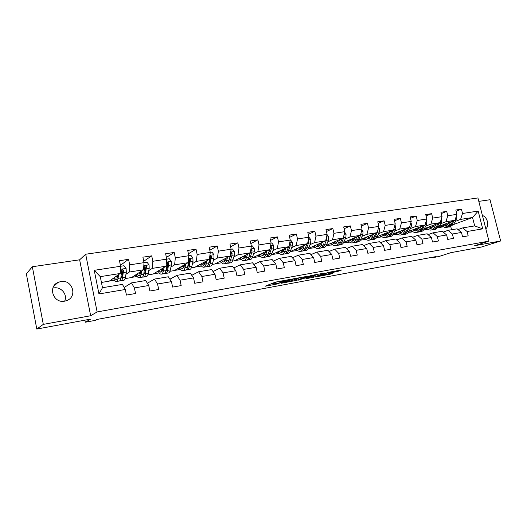 <?xml version="1.0" encoding="UTF-8"?>
<svg xmlns="http://www.w3.org/2000/svg" width="527" height="527" viewBox="0 0 527 527"><rect width="100%" height="100%" fill="white"/><g stroke="black" fill="none" stroke-linecap="round" stroke-linejoin="round"><path stroke-width="0.79" d="M289.955 279.448L275.331 282.149L265.061 286.247L279.119 283.618L275.292 283.875L284.461 281.563L280.377 282.11L281.51 281.458L289.955 279.448M60.855 281.537L58.069 282.393C47.496 286.721 53.425 303.638 64.663 301.167L67.067 300.456C77.858 296.319 72.232 279.231 60.855 281.537M52.884 288.104L53.734 287.933C61.152 286.451 67.858 294.626 64.63 301.174M336.753 271.649L341.865 269.929L328.459 272.34L315.449 276.978L330.304 274.172L333.677 272.762L318.94 275.917L326.305 273.21L332.471 271.86L330.752 272.709L336.753 271.649L336.569 270.858M43.306 324.382L90.657 315.745L79.636 259.811L32.338 266.734L43.306 324.382L36.798 329.052L90.763 319.092L85.288 322.228L95.268 320.376L96.922 319.461L436.158 256.557L432.7 257.683L438.833 256.537L450.868 252.664L481.441 247.025L500.65 240.977L490.031 199.726L478.806 201.373M90.657 315.745L97.12 311.938L488.97 241.122L474.656 245.714L500.65 240.977M307.439 276.293L291.655 279.172L281.056 283.302L296.622 280.364L307.412 276.194M311.161 275.496L324.915 273.019L313.67 277.228L305.891 278.737L310.489 276.906L306.167 277.663L298.322 280.14L311.161 275.496M36.798 329.052L26.35 273.836L32.338 266.734M97.12 311.938L85.684 254.225L477.93 197.948L488.97 241.122M456.125 211.261L461.435 209.179L455.815 210.023L456.902 214.357L447.805 215.76L446.712 211.393L440.947 212.262L442.048 216.65L432.726 218.086L431.626 213.666L425.724 214.555L426.824 219.001L417.272 220.47L416.172 215.998L410.125 216.907L411.231 221.406L401.442 222.914L400.336 218.382L394.137 219.318L395.243 223.87L385.211 225.424L384.097 220.833L377.747 221.788L378.854 226.399L368.564 227.993L367.451 223.336L360.929 224.318L362.042 228.995L351.483 230.628L350.369 225.912L343.683 226.92L344.796 231.656L333.96 233.329L332.84 228.553L325.976 229.588L327.096 234.39L315.969 236.109L314.85 231.261L307.801 232.328L308.927 237.196L297.498 238.955L296.378 234.047L289.139 235.141L290.258 240.075L278.519 241.886L277.4 236.906L269.962 238.026L271.089 243.033L259.02 244.897L257.894 239.844L250.253 240.997L251.379 246.076L238.975 247.986L237.848 242.868L229.989 244.047L231.116 249.199L218.362 251.168L217.229 245.971L209.147 247.189L210.273 252.42L197.151 254.442L196.024 249.166L187.704 250.424L188.831 255.727L175.32 257.815L174.193 252.459L165.623 253.75L166.756 259.132L152.843 261.28L151.717 255.845L142.889 257.176L144.023 262.644L129.688 264.857L128.562 259.33L119.471 260.7L120.597 266.26L94.247 270.325L98.951 293.954L102.482 287.716L122.435 284.402L125.301 289.481L126.44 295.08L135.538 293.506L134.398 287.94L131.473 282.9L145.722 280.535L148.733 285.509L149.872 291.023L158.693 289.494L157.56 284.013L154.497 279.079L168.33 276.78L171.473 281.649L172.606 287.083L181.176 285.594L180.036 280.199L176.848 275.364L190.287 273.138L193.547 277.907L194.687 283.256L203.007 281.813L201.867 276.497L198.56 271.761L211.617 269.593L214.99 274.271L216.129 279.534L224.212 278.137L223.073 272.9L219.66 268.256L232.348 266.148L235.826 270.733L236.966 275.924L244.824 274.56L243.685 269.402L240.167 264.85L252.512 262.802L256.089 267.301L257.222 272.413L264.864 271.089L263.731 266.003L260.114 261.537L272.116 259.547L275.786 263.955L276.919 269.001L284.356 267.709L283.223 262.696L279.521 258.316L291.2 256.379L294.955 260.707L296.088 265.68L303.321 264.422L302.188 259.475L298.401 255.18L309.777 253.289L313.611 257.538L314.738 262.446L321.78 261.221L320.653 256.346L316.786 252.123L327.866 250.285L331.773 254.462L332.899 259.297L339.757 258.105L338.63 253.296L334.698 249.152L345.481 247.361L349.46 251.458L350.587 256.234L357.266 255.075L356.147 250.325L352.141 246.254L362.655 244.508L366.7 248.533L367.82 253.243L374.328 252.117L373.208 247.433L369.144 243.434L379.394 241.728L383.498 245.687L384.611 250.332L390.962 249.231L389.842 244.607L385.718 240.681L395.711 239.021L399.874 242.907L400.988 247.492L407.173 246.425L406.06 241.86L401.884 237.993L411.633 236.373L415.843 240.2L416.956 244.726L422.99 243.678L421.883 239.172L417.654 235.378L427.166 233.797L431.422 237.558L432.529 242.025L438.418 241.004L437.318 236.557L433.042 232.822L442.324 231.281L446.626 234.976L447.733 239.39L453.483 238.395L452.377 234.001L448.062 230.325L457.126 228.817L461.468 232.46L462.568 236.821L468.18 235.846L467.087 231.505L462.726 227.888L474.682 225.905L472.548 217.499L460.585 219.403L455.295 221.386M461.435 209.179L462.528 213.488L478.173 211.077L482.719 228.856L467.087 231.505M461.468 232.46L452.377 234.001M446.626 234.976L437.318 236.557M431.422 237.558L421.883 239.172M415.843 240.2L406.06 241.86M399.874 242.907L389.842 244.607M383.498 245.687L373.208 247.433M366.7 248.533L356.147 250.325M349.46 251.458L338.63 253.296M331.773 254.462L320.653 256.346M313.611 257.538L302.188 259.475M294.955 260.707L283.223 262.696M275.786 263.955L263.731 266.003M256.089 267.301L243.685 269.402M235.826 270.733L223.073 272.9M214.99 274.271L201.867 276.497M193.547 277.907L180.036 280.199M171.473 281.649L157.56 284.013M148.733 285.509L134.398 287.94M125.301 289.481L98.951 293.954M440.677 223.725L445.908 221.729L454.979 220.293L439.386 226.175L441.224 225.892M433.438 226.478L432.509 226.834M427.265 228.83L424.452 229.904L427.166 228.744M427.957 229.331L424.452 229.904M443.253 232.078L448.062 230.325M454.979 220.293L456.902 214.357M445.908 221.729L447.805 215.76M425.711 226.123L430.882 224.12L440.17 222.644L424.4 228.685M418.372 228.962L417.674 229.232M412.371 231.287L409.769 232.295L412.266 231.195M413.016 231.761L409.769 232.295M428.122 234.64L433.042 232.822M440.17 222.644L442.048 216.65M430.882 224.12L432.726 218.086M410.381 228.573L415.487 226.564L425.006 225.055L409.044 231.267M402.931 231.511L402.49 231.682M397.114 233.797L394.736 234.739L397.015 233.711M397.714 234.251L394.736 234.739M412.615 237.269L417.654 235.378M425.006 225.055L426.824 219.001M415.487 226.564L417.272 220.47M394.677 231.089L399.71 229.074L409.466 227.519L393.32 233.922M381.495 236.379L379.348 237.242L381.396 236.287M382.042 236.801L379.348 237.242M396.726 239.963L401.884 237.993M409.466 227.519L411.231 221.406M399.71 229.074L401.442 222.914M378.577 233.672L383.537 231.643L393.537 230.055L377.2 236.656M365.494 239.021L363.59 239.805L365.395 238.929M365.988 239.41L363.59 239.805M380.435 242.736L385.718 240.681M393.537 230.055L395.243 223.87M383.537 231.643L385.211 225.424M371.463 239.719L371.851 239.706C373.307 239.548 374.46 238.566 375.323 236.761L377.207 232.651L360.679 239.462M378.854 226.399L377.213 232.644L366.957 234.278L362.075 236.313M349.098 241.735L347.445 242.427L348.999 241.643M349.533 242.091L347.445 242.427M363.729 245.582L369.144 243.434M366.957 234.278L368.564 227.993M345.159 239.027L349.948 236.979L360.468 235.305L343.723 242.361M332.293 244.528L330.903 245.121L332.194 244.429M332.662 244.831L330.903 245.121M346.595 248.5L352.141 246.254M360.468 235.305L362.042 228.995M349.948 236.979L351.483 230.628M327.801 241.814L332.497 239.752L343.294 238.039L326.325 245.351M315.067 247.387L313.954 247.874L314.962 247.295M315.363 247.644L313.954 247.874M329.013 251.511L334.698 249.152M343.294 238.039L344.796 231.656M332.497 239.752L333.96 233.329M309.988 244.666L314.586 242.598L325.666 240.839L308.466 248.448M297.393 250.332L296.576 250.7L297.294 250.239M297.617 250.529L296.576 250.7M310.963 254.607L316.786 252.123M325.666 240.839L327.096 234.39M314.586 242.598L315.969 236.109M291.701 247.604L296.2 245.516L307.57 243.711L290.127 251.649M279.264 253.362L278.75 253.599L279.165 253.27M279.409 253.494L278.75 253.599M292.426 257.789L298.401 255.18M307.57 243.711L308.927 237.196M296.2 245.516L297.498 238.955M272.927 250.615L277.307 248.52L288.994 246.662L271.365 254.804M273.388 261.076L279.521 258.316M288.994 246.662L290.258 240.075L290.66 240.022L292.413 242.44L289.725 242.861M277.307 248.52L278.519 241.886M253.639 253.711L257.901 251.603L269.91 249.693L252.176 257.927M247.031 259.989L247.604 260.035C248.803 259.923 249.719 258.909 250.351 256.978L251.866 252.156L252.051 249.91L251.227 250.325L249.264 255.878M253.83 264.462L260.114 261.537M269.91 249.693L271.089 243.033L271.8 242.934L273.585 245.384L270.588 245.852M257.901 251.603L259.02 244.897M233.823 256.899L237.954 254.772L250.299 252.808L234.344 260.825L232.453 261.128M229.792 258.974L229.344 259.205M233.724 267.96L240.167 264.85M250.299 252.808L251.379 246.076L252.42 245.925L254.238 248.408L250.918 248.922M237.954 254.772L238.975 247.986M213.455 260.173L217.447 258.032L230.134 256.017L214.884 263.987L212.183 264.429M209.41 262.347L208.863 262.644M213.046 271.576L219.66 268.256M230.134 256.017L231.116 249.199L232.499 249.001L234.357 251.511L230.701 252.084M217.447 258.032L218.362 251.168M192.507 263.546L196.347 261.385L209.403 259.31L194.891 267.242L191.347 267.815M188.455 265.825L187.803 266.194M191.782 275.325L198.56 271.761M209.403 259.31L210.273 252.42L212.025 252.156L213.916 254.706L209.904 255.332M196.347 261.385L197.151 254.442M170.952 267.018L174.635 264.831L188.073 262.696L174.351 270.582L169.905 271.306M166.901 269.429L166.137 269.883M169.898 279.211L176.848 275.364M188.073 262.696L188.831 255.727L190.965 255.411L192.895 257.993L188.508 258.678M174.635 264.831L175.32 257.815M148.772 270.601L152.283 268.381L166.117 266.188L153.238 274.014L147.85 274.89M144.714 273.17L144.22 273.48M147.369 283.256L154.497 279.079M166.117 266.188L166.756 259.132M152.283 268.381L152.843 261.28M125.94 274.297L129.26 272.044L143.509 269.778L131.533 277.545L125.143 278.585M124.168 287.478L131.473 282.9M143.509 269.778L144.023 262.644M129.26 272.044L129.688 264.857M94.247 270.325L100.275 276.649L120.222 273.48L109.201 281.181L101.434 282.439M120.222 273.48L120.597 266.26L124.029 265.74L126.078 268.434L120.439 269.31M79.636 259.811L85.684 254.225M432.581 257.222L432.7 257.683M84.887 320.179L85.288 322.228M100.275 276.649L102.482 287.716M448.161 224.061L447.001 224.495M441.824 226.439L438.807 227.572L441.718 226.353M442.555 226.959L438.807 227.572M453.556 224.542L472.548 217.499L478.173 211.077M451.547 229.746L450.802 226.768M458.029 229.574L462.726 227.888M423.642 229.917L424.426 229.785M408.366 232.4L409.736 232.176M392.714 234.943L394.71 234.62M376.673 237.552L379.315 237.124M360.231 240.22L363.558 239.68M343.38 242.96L347.418 242.308M326.088 245.773L330.877 244.996M308.348 248.658L313.927 247.749M290.219 251.603L296.543 250.575M272.209 254.534L278.717 253.474M253.724 257.538L260.43 256.445M234.746 260.621L241.406 259.541M215.266 263.79L221.696 262.742M195.26 267.037L201.439 266.036M174.7 270.384L180.616 269.422M153.561 273.816L159.2 272.9M131.836 277.347L137.172 276.484M109.478 280.983L114.504 280.166M482.719 228.856L474.682 225.905M460.585 219.403L462.528 213.488M112.231 279.06L113.733 278.823M120.406 265.318L128.562 259.33M143.739 261.28L151.717 255.845M134.82 275.41L136.368 275.16M166.4 257.44L174.193 252.459M156.782 271.86L158.363 271.609M188.409 253.764L196.024 249.166M178.126 268.414L179.74 268.151M183.442 267.551L183.877 267.485M209.805 250.239L217.229 245.971M198.883 265.055L200.53 264.791M204.219 264.198L204.595 264.132M224.93 261.326L223.85 259.304M230.602 246.847L237.848 242.868M219.08 261.794L220.76 261.524M250.826 243.573L257.894 239.844M238.738 258.619L240.444 258.342M270.496 240.411L277.4 236.906M257.881 255.523L259.607 255.246M289.639 237.354L296.378 234.047M276.517 252.512L278.276 252.229M308.282 234.396L314.85 231.261M294.679 249.574L296.457 249.291M326.43 231.524L332.84 228.553M312.386 246.715L314.178 246.425M344.111 228.738L350.369 225.912M329.638 243.922L331.457 243.632M361.338 226.03L367.451 223.336M346.47 241.208L348.301 240.911M378.136 223.395L384.097 220.833M362.892 238.553L364.737 238.25M394.506 220.839L400.336 218.382M378.913 235.964L380.777 235.661M410.48 218.349L416.172 215.998M394.558 233.435L396.429 233.132M426.066 215.925L431.626 213.666M409.828 230.964L411.719 230.661M441.277 213.56L446.712 211.393M424.749 228.553L426.646 228.25M485.808 228.764C489.675 225.872 487.383 216.94 482.422 215.51M278.737 281.405L275.852 282.235L276.148 283.539M275.008 284L274.758 282.874L275.852 282.235M271.043 283.836L274.817 283.144M294.962 279.448L300.845 277.373M293.842 278.823L283.295 282.742L290.845 281.016L297.241 278.585L293.802 278.658M318.025 274.244L313.381 275.97L313.67 277.228M312.491 276.22L313.381 275.97M315.034 275.278L309.059 276.365L306.404 277.426L315.034 275.278M117.692 275.246L117.429 276.952C117.152 278.664 116.658 279.534 115.947 279.573L114.082 277.769M118.615 274.6L118.035 278.381C117.699 280.43 117.106 281.477 116.25 281.523C115.347 281.471 114.412 280.371 113.45 278.21M126.078 268.434L126.302 272.077L125.472 277.182C125.116 279.224 124.504 280.272 123.628 280.318L121.118 280.726M121.823 277.228L121.157 276.076M120.018 280.469L120.835 280.772C121.697 280.726 122.304 279.679 122.653 277.637L123.47 270.101L122.211 269.376L121.671 270.384L120.867 277.927C120.525 279.969 119.925 281.016 119.062 281.062L116.533 281.477M116.342 276.188L117.238 277.9M117.257 275.549L117.528 276.306M123.47 270.101L122.89 270.509L122.04 276.214L120.769 278.79M140.669 271.622L140.373 273.263C140.05 274.956 139.503 275.825 138.739 275.871L136.776 274.145M141.677 270.97L140.999 274.666C140.61 276.695 139.951 277.742 139.036 277.795C138.067 277.762 137.086 276.695 136.091 274.593M144.016 262.657L146.993 262.196L149.055 264.916L149.187 268.447L148.219 273.5C147.81 275.522 147.138 276.563 146.203 276.622L143.792 277.018M144.497 273.836L143.963 273.085M142.725 276.846L143.489 277.07C144.418 277.011 145.083 275.97 145.485 273.941L146.473 266.491L145.261 265.766L144.727 266.761L143.752 274.224C143.357 276.247 142.692 277.294 141.77 277.347L139.339 277.749M138.976 272.716L140.044 274.514M139.807 272.182L140.327 273.487M146.473 266.491L145.847 266.899L144.853 272.545L143.561 275.061M140.571 272.176L140.406 271.794M162.988 268.091L162.659 269.679L160.88 272.275L158.825 270.621M164.068 267.433L163.304 271.062C162.863 273.072 162.151 274.106 161.17 274.172C160.149 274.152 159.114 273.118 158.08 271.069M166.749 259.146L169.299 258.75L171.315 261.438L171.413 264.916L170.32 269.923C169.859 271.925 169.127 272.966 168.133 273.039L165.821 273.414M166.519 270.476L166.11 270.008M164.78 273.302L165.498 273.467C166.486 273.401 167.211 272.36 167.665 270.358L168.811 262.98L167.639 262.262L165.979 270.628C165.531 272.637 164.813 273.671 163.825 273.744L161.493 274.119M160.972 269.31L162.191 271.142M161.71 268.862L162.441 270.503M168.811 262.98L168.139 263.395L167.006 268.981L165.788 271.379M162.744 269.257L162.362 268.467M184.667 264.653L184.305 266.201L182.395 268.783L180.26 267.189M185.82 263.994L184.977 267.551C184.483 269.541 183.719 270.575 182.685 270.654C181.604 270.647 180.53 269.646 179.463 267.644M192.895 257.993L193.007 261.497L191.795 266.451C191.288 268.434 190.504 269.468 189.45 269.547L187.237 269.91M186.209 269.85L186.887 269.969C187.935 269.89 188.712 268.856 189.213 266.866L190.51 259.574L189.377 258.862L187.579 267.13C187.078 269.119 186.308 270.153 185.26 270.232L183.027 270.601M182.349 265.983L183.706 267.815M183.001 265.608L183.897 267.439M190.51 259.574L189.799 259.989L188.534 265.516L187.401 267.775M184.285 266.28L183.706 265.206M205.747 261.306L205.352 262.815L203.317 265.391L201.097 263.849M206.959 260.641L206.044 264.146C205.504 266.115 204.687 267.143 203.6 267.235C202.467 267.235 201.354 266.26 200.253 264.31M213.916 254.706L213.995 258.164L212.671 263.072C212.117 265.035 211.287 266.069 210.181 266.155L208.053 266.504M207.045 266.478L207.684 266.563C208.784 266.478 209.614 265.443 210.161 263.48L211.597 256.26L210.51 255.555L208.573 263.737C208.027 265.707 207.203 266.734 206.11 266.827L203.962 267.176M203.139 262.736L204.621 264.541M203.705 262.42L204.739 264.356M211.597 256.26L210.846 256.675L209.463 262.15L208.422 264.238M205.22 263.269L204.456 262.011M226.235 258.052L225.819 259.521L223.665 262.084L221.366 260.601M227.512 257.387L226.531 260.832C225.945 262.782 225.082 263.81 223.942 263.908C222.763 263.922 221.603 262.973 220.484 261.063M234.357 251.511L234.403 254.93L232.974 259.785C232.381 261.735 231.498 262.756 230.345 262.861L228.296 263.19M230.543 253.177L230.391 255.562L228.988 260.43C228.395 262.38 227.526 263.408 226.379 263.507L224.318 263.843M223.356 259.561L224.957 261.339M227.315 263.19L227.921 263.256C229.067 263.157 229.937 262.13 230.536 260.18L231.946 255.318L232.104 253.039L231.05 252.334L230.589 252.874M232.104 253.039L231.32 253.454L228.883 260.773M225.569 260.259L224.64 258.889M246.175 254.884L245.727 256.32L243.467 258.869L241.096 257.433M247.506 254.212L246.458 257.604C245.832 259.541 244.923 260.562 243.737 260.667C242.506 260.694 241.32 259.771 240.167 257.901M254.238 248.408L254.251 251.781L252.729 256.59C252.09 258.52 251.168 259.541 249.969 259.646L248 259.969M250.213 252.855L248.849 257.222C248.217 259.152 247.301 260.173 246.109 260.279L244.133 260.601M243.033 256.458L244.745 258.204M243.448 256.254L244.561 258.098M249.62 255.694L248.797 257.374M245.358 257.275L244.284 255.832M250.549 251.227L250.371 252.328M252.051 249.91L250.859 249.304M265.568 251.794L265.107 253.204L262.736 255.747L260.298 254.35M266.958 251.122L265.845 254.469C265.18 256.385 264.231 257.4 262.999 257.519C261.735 257.551 260.509 256.656 259.33 254.818M273.585 245.384L273.572 248.718L271.952 253.48C271.273 255.391 270.311 256.405 269.066 256.524L267.182 256.833M269.6 249.844L268.177 254.093C267.505 256.003 266.55 257.024 265.312 257.136L263.408 257.446M262.189 253.434L264.001 255.14M262.532 253.27L263.513 254.851M266.227 256.866L266.767 256.899C268.012 256.781 268.968 255.766 269.64 253.856L271.247 249.087L271.458 246.86L270.542 246.142M269.857 249.719L268.19 254.04M264.613 254.33L263.408 252.848M271.458 246.86L270.601 247.282L269.956 249.423M284.455 248.79L283.967 250.173L281.504 252.696L279 251.346M285.897 248.118L284.725 251.419C284.027 253.316 283.039 254.324 281.761 254.449C280.45 254.495 279.198 253.619 277.992 251.82M292.413 242.44L292.38 245.734L290.673 250.457C289.955 252.347 288.961 253.355 287.67 253.48L285.858 253.777M284.205 249.488L283.928 249.034M288.467 246.906L286.991 251.05C286.286 252.947 285.291 253.955 284.013 254.08L282.182 254.376M280.845 250.483L282.749 252.15M281.122 250.351L281.945 251.669M284.916 253.83L285.43 253.849C286.714 253.724 287.709 252.71 288.421 250.819L290.113 246.096L290.344 243.896L289.666 243.164M288.638 246.827L287.096 250.76M283.361 251.438L282.031 249.93M290.344 243.896L289.336 244.871M302.847 245.859L302.34 247.216L299.777 249.732L297.215 248.421M304.336 245.187L303.111 248.441C302.373 250.318 301.345 251.326 300.034 251.458C298.69 251.511 297.399 250.654 296.174 248.896M308.921 237.203L310.798 239.633L310.686 242.828L308.901 247.506C308.157 249.376 307.116 250.384 305.792 250.516L304.046 250.799M302.458 246.893L302.024 246.234M306.846 244.041L305.317 248.085C304.573 249.963 303.545 250.964 302.228 251.096L300.469 251.386M299.02 247.604L301.009 249.231M299.224 247.506L299.896 248.546M303.124 250.865L303.611 250.872C304.929 250.74 305.963 249.739 306.707 247.861L308.486 243.178L308.736 241.004L308.275 240.332M306.925 244.008L305.541 247.479M301.615 248.592L300.173 247.077M320.759 243.006L320.232 244.337L317.59 246.84L314.975 245.569M322.293 242.328L321.015 245.542C320.251 247.407 319.191 248.408 317.84 248.546C316.457 248.606 315.146 247.776 313.894 246.043M327.05 234.601L328.657 236.847L328.525 240.002L326.661 244.633C325.884 246.491 324.81 247.486 323.453 247.624L321.773 247.901M320.245 244.311L319.658 243.494M323.697 243.863L323.17 245.193C322.399 247.058 321.332 248.059 319.975 248.197L318.288 248.474M316.727 244.791L318.802 246.379M316.872 244.726L317.366 245.49M320.864 247.973L321.325 247.973C322.682 247.835 323.749 246.834 324.52 244.976L326.378 240.338L326.378 237.631M319.402 245.806L317.853 244.291M338.215 240.226L337.675 241.537L334.948 244.021L332.28 242.789M339.796 239.548L338.472 242.723C337.669 244.568 336.582 245.562 335.192 245.707C333.782 245.773 332.438 244.963 331.173 243.263M344.678 232.176L346.068 234.126L345.91 237.242L343.973 241.834C343.163 243.672 342.063 244.666 340.666 244.811L339.052 245.075M337.583 241.748L336.852 240.813M342.188 238.514L340.567 242.38C339.763 244.225 338.67 245.22 337.28 245.365L335.653 245.628M333.993 242.051L336.147 243.593M334.078 242.012L334.388 242.486M338.156 245.154L338.591 245.147C339.981 245.002 341.081 244.008 341.885 242.17L343.815 237.578L343.993 235.068M336.733 243.079L335.093 241.577M355.238 237.512L354.678 238.803L351.871 241.274L349.157 240.075M356.851 236.834L355.488 239.969C354.658 241.794 353.531 242.789 352.115 242.94C350.672 243.013 349.302 242.222 348.024 240.549M361.845 229.798L363.031 231.472L362.853 234.555L360.85 239.1C360.007 240.925 358.88 241.913 357.451 242.064L355.903 242.321M354.48 239.218L353.617 238.197M359.19 235.846L357.53 239.64C356.693 241.465 355.567 242.453 354.151 242.604L352.589 242.861M350.83 239.37L353.05 240.872M355.014 242.4L355.429 242.394C356.851 242.242 357.978 241.254 358.815 239.429L360.811 234.877L361.094 232.789M353.63 240.404L351.898 238.915M371.831 234.864L371.258 236.136L368.38 238.593L365.619 237.427M373.485 234.186L372.075 237.282C371.219 239.093 370.066 240.081 368.623 240.24C367.148 240.319 365.758 239.541 364.453 237.908M378.577 227.473L379.572 228.883L379.381 231.933L377.306 236.439C376.443 238.244 375.283 239.225 373.827 239.383L372.339 239.627M370.955 236.722L369.967 235.635M375.764 233.244L374.065 236.959C373.208 238.771 372.055 239.752 370.6 239.91L369.104 240.16M367.253 236.755L369.546 238.217M368.755 238.533L368.38 238.593M370.112 237.789L368.294 236.32M377.22 232.618L377.727 230.694M388.017 232.282L387.431 233.533L384.486 235.977L381.68 234.844M389.703 231.603L388.261 234.667C387.378 236.458 386.199 237.44 384.723 237.605C383.221 237.697 381.811 236.933 380.494 235.325M394.881 225.187L395.711 226.366L395.494 229.377L393.359 233.843C392.47 235.628 391.284 236.61 389.802 236.775L388.366 237.005M387.022 234.265L385.929 233.125M391.936 230.701L390.204 234.35C389.321 236.142 388.135 237.124 386.66 237.288L385.211 237.525M383.274 234.199L385.632 235.622M387.503 237.097L387.879 237.091C389.354 236.926 390.54 235.944 391.429 234.153L393.34 230.134M386.192 235.233L384.295 233.79M403.814 229.765L403.214 230.997L400.204 233.428L397.358 232.321M405.533 229.08L404.051 232.111C403.142 233.889 401.936 234.864 400.434 235.035C398.906 235.128 397.477 234.383 396.146 232.802M410.783 222.947L411.455 223.903L411.218 226.887L409.031 231.307C408.115 233.079 406.903 234.054 405.395 234.219L404.018 234.449M402.707 231.847L401.508 230.681M407.714 228.217L405.948 231.808C405.039 233.58 403.834 234.555 402.325 234.726L400.935 234.95M398.919 231.702L401.337 233.092M403.162 234.541L403.517 234.528C405.019 234.357 406.231 233.389 407.14 231.61L409.084 227.671M401.884 232.73L399.914 231.307M419.228 227.302L418.616 228.52L415.553 230.938L412.667 229.858M420.981 226.623L419.459 229.62C418.53 231.379 417.305 232.348 415.777 232.526C414.229 232.624 412.779 231.9 411.435 230.339M426.297 220.754L426.817 221.505L426.567 224.449L424.321 228.83C423.385 230.589 422.153 231.557 420.618 231.728L419.294 231.946M418.016 229.476L416.719 228.283M423.109 225.793L421.31 229.317C420.381 231.076 419.149 232.045 417.621 232.223L416.284 232.44M414.189 229.265L416.659 230.622M418.451 232.045L418.781 232.032C420.315 231.854 421.547 230.892 422.483 229.126L424.452 225.266M417.206 230.279L415.157 228.889M434.281 224.897L433.655 226.103L430.533 228.507L427.614 227.453M436.06 224.219L434.511 227.183C433.556 228.929 432.311 229.897 430.757 230.075C429.182 230.18 427.72 229.469 426.363 227.934M441.435 218.606L441.817 219.16L441.554 222.071L439.254 226.412L435.486 229.298L434.208 229.508M432.963 227.15L431.573 225.938M438.141 223.422L436.316 226.893C435.368 228.639 434.11 229.601 432.555 229.779L431.277 229.989M429.103 226.887L431.633 228.204M433.378 229.607L433.695 229.594C435.249 229.416 436.501 228.448 437.456 226.709L439.452 222.921M432.16 227.888L430.052 226.524M448.984 222.552L448.345 223.738L445.17 226.129L442.219 225.108M450.789 221.874L449.202 224.805L445.387 227.677L440.941 225.589M456.211 216.498L456.184 219.752L453.839 224.054L450.005 226.926L448.78 227.124M447.561 224.864L446.086 223.646M452.818 221.103L450.967 224.522L447.146 227.394L445.914 227.592M443.668 224.555L446.25 225.839M447.963 227.229L452.08 224.337L454.103 220.622M446.771 225.549L444.597 224.206M281.392 280.924L281.51 281.458M280.476 281.089L280.634 281.8M275.002 282.571L275.292 283.875M296.332 279.086L296.622 280.364M294.652 279.567L294.929 280.786M311.707 276.451L311.984 277.65M306.062 277.189L306.167 277.663M330.126 273.408L330.304 274.172M328.426 273.724L328.631 274.587M338.308 270.542L338.466 271.221M120.867 277.927L118.035 278.381M125.472 277.182L122.653 277.637M121.671 272.808L120.248 273.032M126.302 272.077L123.47 272.525M149.003 264.85L143.805 265.661M143.752 274.224L140.999 274.666M148.219 273.5L145.485 273.941M144.694 269.159L143.542 269.343M149.187 268.447L146.434 268.882M171.262 261.372L166.486 262.117M165.979 270.628L163.304 271.062M170.32 269.923L167.665 270.358M167.046 265.615L166.157 265.753M171.413 264.916L168.739 265.344M187.579 267.13L184.977 267.551M191.795 266.451L189.213 266.866M188.765 262.169L188.119 262.268M193.007 261.497L190.412 261.906M208.573 263.737L206.044 264.146M212.671 263.072L210.161 263.48M209.871 258.823L209.456 258.889M213.995 258.164L211.472 258.566M228.988 260.43L226.531 260.832M232.974 259.785L230.536 260.18M234.403 254.93L231.946 255.318M248.849 257.222L246.458 257.604M252.729 256.59L250.351 256.978M254.251 251.781L251.866 252.156M268.177 254.093L265.845 254.469M271.952 253.48L269.64 253.856M273.572 248.718L271.247 249.087M286.991 251.05L284.725 251.419M290.673 250.457L288.421 250.819M292.38 245.734L290.113 246.096M310.752 239.574L308.354 239.95M305.317 248.085L303.111 248.441M308.901 247.506L306.707 247.861M310.686 242.828L308.486 243.178M308.071 241.313L308.736 241.004M328.617 236.781L326.49 237.117M323.17 245.193L321.015 245.542M326.661 244.633L324.52 244.976M328.525 240.002L326.378 240.338M326.206 238.388L326.654 238.191M346.022 234.06L344.164 234.357M340.567 242.38L338.472 242.723M343.973 241.834L341.885 242.17M345.91 237.242L343.815 237.578M362.991 231.412L361.377 231.663M357.53 239.64L355.488 239.969M360.85 239.1L358.815 239.429M362.853 234.555L360.811 234.877M379.532 228.83L378.162 229.041M374.065 236.959L372.075 237.282M377.306 236.439L375.323 236.761M379.381 231.933L377.385 232.249M395.672 226.307L394.525 226.485M390.204 234.35L388.261 234.667M393.359 233.843L391.429 234.153M395.494 229.377L393.643 229.673M411.416 223.843L410.487 223.988M405.948 231.808L404.051 232.111M409.031 231.307L407.14 231.61M411.218 226.887L409.571 227.144M426.778 221.445L426.06 221.557M421.31 229.317L419.459 229.62M424.321 228.83L422.483 229.126M426.567 224.449L425.118 224.68M441.784 219.1L441.257 219.186M436.316 226.893L434.511 227.183M439.254 226.412L437.456 226.709M441.554 222.071L440.289 222.275M456.428 216.814L456.092 216.867M450.967 224.522L449.202 224.805M453.839 224.054L452.08 224.337M456.184 219.752L455.097 219.924M53.675 286.372L58.069 282.393M280.16 281.148L280.338 281.932M262.736 255.747L263.078 255.687M281.504 252.696L281.853 252.637M299.777 249.732L300.14 249.673M317.59 246.84L317.965 246.781M334.948 244.021L335.33 243.961M351.871 241.274L352.267 241.208M384.486 235.977L384.894 235.912M400.204 233.428L400.625 233.362M415.553 230.938L415.974 230.872M430.533 228.507L430.967 228.435M445.17 226.129L445.605 226.057"/></g></svg>
